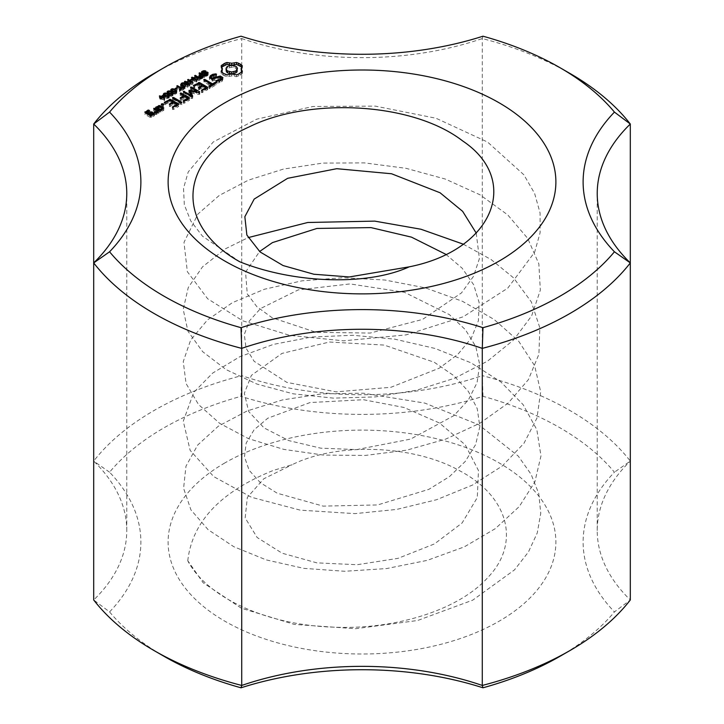 <?xml version="1.0" encoding="UTF-8"?>
<svg xmlns="http://www.w3.org/2000/svg" width="724" height="724" viewBox="0 0 724 724"><rect width="100%" height="100%" fill="white"/><g stroke="black" fill="none" stroke-linecap="round" stroke-linejoin="round"><path stroke-width="0.54" stroke-dasharray="3.62 2.71" d="M482.98 36.2L482.284 38.553L482.284 375.629A235.228 135.804 0 0 1 241.716 375.629L241.02 396.318A279.926 161.615 0 0 0 109.568 472.211A249.346 143.958 180 0 1 109.568 611.907L93.695 599.979A235.228 135.804 0 0 0 126.772 530.538A235.228 135.804 0 0 0 93.695 461.088A294.034 169.76 180 0 1 241.716 375.629L241.716 38.553A294.034 169.76 0 0 0 154.085 73.423M569.915 73.423A294.034 169.76 0 0 0 482.284 38.553A235.228 135.804 180 0 1 241.716 38.553L241.02 36.2M109.568 472.211L93.695 461.088L93.695 262.912M630.305 262.912L630.305 461.088A235.228 135.804 0 0 0 597.228 530.538A235.228 135.804 0 0 0 630.305 599.979L614.432 611.907A249.346 143.958 180 0 1 614.432 472.211A279.926 161.615 0 0 0 482.98 396.318A249.346 143.958 180 0 1 241.02 396.318M482.98 396.318L482.284 375.629A294.034 169.76 180 0 1 630.305 461.088L614.432 472.211M109.568 611.907A279.926 161.615 0 0 0 164.058 656.333M559.942 656.333A279.926 161.615 0 0 0 614.432 611.907M224.902 462.908A193.887 111.939 0 0 0 311.818 650.188A193.887 111.939 0 0 0 549.281 513.09A193.887 111.939 0 0 0 224.902 462.908M162.592 109.143L163.76 110.383L159.787 112.111L155.696 109.749L155.696 107.831L155.705 109.179L156.873 108.51M157.217 108.31L159.678 107.451L162.248 108.935M158.692 106.69L158.692 107.46M159.678 106.7L159.678 107.451M163.769 107.894L163.769 109.813M163.76 108.464L163.76 110.383M160.773 110.193L160.773 112.111M159.787 110.193L159.787 112.111M155.696 109.749L155.705 109.179M181.326 98.328L181.326 100.247L180.285 100.265L180.312 99.668L183.824 97.622L180.303 95.586L180.276 94.989L183.824 96.455M180.285 98.337L180.285 100.265M180.312 98.337L180.312 99.668M183.824 96.88L183.824 97.622M180.303 93.668L180.303 95.586M180.276 93.07L180.276 94.989M181.317 94.256L181.317 95.007M184.186 96.663L187.887 98.799M188.249 99.007L189.417 100.247L184.358 103.17L183.326 103.188L183.344 102.591L187.887 99.966L184.837 98.211L181.326 100.247M189.417 100.247L189.407 99.677M184.358 101.251L184.358 103.17M183.326 101.26L183.326 103.188M183.344 101.26L183.344 102.591M187.887 99.215L187.887 99.966M184.837 96.292L184.837 98.211M212.485 79.07L212.485 80.074L220.25 77.939L221.318 78.554M220.25 77.187L220.25 77.939M222.214 79.07L222.902 79.468L222.015 81.432L219.743 82.744L215.906 82.907L218.974 82.011L221.209 79.975M222.902 77.549L222.902 79.468M222.015 79.513L222.015 81.432M219.743 80.826L219.743 82.744M216.766 81.278L216.766 83.197M215.906 80.988L215.906 82.907M216.404 81.151L216.404 82.4M218.974 80.943L218.974 82.011M220.739 80.246L220.739 80.988M221.318 79.73L219.951 78.934L212.186 81.07L209.498 79.522L210.204 78.002M219.951 77.016L219.951 78.934M212.186 79.151L212.186 81.07M209.498 77.604L209.498 79.522M211.2 77.142L212.729 76.255L216.53 76.092L211.68 78.011L211.1 79.278L212.485 80.074M212.729 75.486L212.729 76.255M215.652 74.735L215.652 75.803M216.53 74.174L216.53 76.092M216.023 74.681L216.023 76.599M213.435 75.079L213.435 76.997M211.68 76.092L211.68 78.011M211.1 78.527L211.1 79.278M203.887 79.441L203.887 81.36L211.489 85.17M204.928 80.626L204.928 81.378M211.851 85.378L212.503 85.749L215.037 84.292L216.051 84.292L216.051 84.871L210.014 88.364L208.974 88.373L211.489 86.337L203.915 81.957L203.887 81.36M212.503 84.998L212.503 85.749M215.037 83.541L215.037 84.292M216.051 84.871L216.051 84.292M210.014 86.446L210.014 88.364M208.974 86.455L208.974 88.373M209.001 86.455L209.001 87.776M211.489 85.586L211.489 86.337M203.915 80.038L203.915 81.957M173.651 98.681L173.651 99.432L181.724 104.084L181.742 104.681L180.71 104.672L172.638 100.012L172.62 99.414L173.651 99.432M181.742 104.681L181.724 104.084M180.71 102.754L180.71 104.672M172.638 98.093L172.638 100.012M172.62 97.496L172.62 99.414M155.823 112.048L153.778 110.862L153.787 110.283L154.791 110.274L155.823 110.881M153.778 108.944L153.778 110.862M153.787 108.953L153.787 110.283M154.791 109.523L154.791 110.274M157.108 111.623L158.864 113.215L157.18 112.826L157.036 114.274L154.275 114.573L154.357 113.768L155.651 113.813L155.76 112.727M158.882 110.718L158.882 112.636M158.864 111.297L158.864 113.215M157.868 111.306L157.868 113.225M157.18 110.908L157.18 112.826M157.036 112.347L157.036 114.274M156.339 112.754L156.339 114.673M154.275 112.654L154.275 114.573M154.357 112.663L154.357 113.768M155.651 112.718L155.651 113.813M200.991 74.916L200.991 76.183L199.055 75.07L199.679 74.699L204.449 77.45L200.222 79.052L198.792 77.939L200.991 76.183M199.055 73.142L199.055 75.07M199.679 73.513L199.679 74.699M204.449 75.531L204.449 77.45M201.878 76.961L201.878 78.88M201.064 77.169L201.064 79.097M200.222 77.124L200.222 79.052M199.435 76.835L199.435 78.753M198.792 76.02L198.792 77.939M199.77 75.758L199.679 76.943M190.964 80.147L190.964 82.065L190.376 81.731L192.168 80.69L192.756 81.034L190.964 82.065M190.376 79.803L190.376 81.731M192.168 79.45L192.168 80.69M192.756 79.106L192.756 81.034M181.389 86.192L185.054 88.645L184.43 89.007L180.701 86.672L181.443 85.142L184.041 84.672L188.168 86.844L187.543 87.215L183.76 85.16L181.389 86.192L181.389 85.332M185.054 86.726L185.054 88.645M184.43 87.088L184.43 89.007M181.679 85.504L181.679 87.423M180.701 84.744L180.701 86.672L180.593 84.563M181.443 84.102L181.389 85.17M182.774 83.242L182.774 84.636M184.041 83.341L184.041 84.672M185.416 84.065L185.416 85.26M188.168 84.925L188.168 86.844M187.543 85.287L187.543 87.215M183.76 83.242L183.76 85.16M182.919 83.206L182.919 85.133M182.068 83.513L182.068 85.432M180.973 89.079L180.973 90.355L176.774 87.93L177.407 87.568L181.606 89.993L183.172 89.088L183.733 89.405L179.959 91.586L179.398 91.26L180.973 90.355M176.774 86.011L176.774 87.93M177.407 86.373L177.407 87.568M181.606 88.717L181.606 89.993M183.172 87.812L183.172 89.088M183.733 87.486L183.733 89.405M179.959 89.667L179.959 91.586M179.398 89.342L179.398 91.26M172.882 89.188L172.882 90.654L175.289 91.495L176.756 93.143L175.344 94.102L173.416 93.876L171 92.41L170.719 91.658L171.47 90.916M171.307 90.772L172.882 90.654M175.289 90.292L175.289 91.495L176.756 93.143L176.756 91.224M176.475 91.667L176.475 92.382M176.167 91.876L176.167 93.803M175.344 92.174L175.344 94.102M174.421 92.201L174.421 94.12M173.416 91.957L173.416 93.876M172.185 91.369L172.185 93.287M171 90.491L171 92.41L170.719 89.83M165.479 93.459L165.479 94.925L169.072 96.654L169.353 97.414L167.941 98.374L166.013 98.156L163.597 96.681L163.316 95.93L164.067 95.188L164.095 96.156L165.38 97.215L167.217 97.957L168.592 97.224L165.452 95.378L164.095 96.156L164.384 93.622M163.905 95.043L165.479 94.925M167.887 94.563L167.887 95.767L169.353 97.414L169.353 95.496M169.072 95.939L169.072 96.654M168.764 96.156L168.764 98.075M167.941 96.455L167.941 98.374M167.018 96.473L167.018 98.392M166.013 96.229L166.013 98.156M164.782 95.64L164.782 97.568M163.597 94.763L163.597 96.681L163.316 94.102M169.181 91.324L169.181 92.79L171.588 93.631L173.054 95.278L171.642 96.238L169.715 96.02L167.298 94.545L167.018 93.794L167.769 93.052L167.778 93.839M167.606 92.907L169.181 92.79M171.588 92.428L171.588 93.631L173.054 95.278L173.054 93.36M172.774 93.803L172.774 94.518M172.466 94.011L172.466 95.939M171.642 94.319L171.642 96.238M170.719 94.337L170.719 96.256M169.715 94.093L169.715 96.02M168.484 93.505L168.484 95.432M167.298 92.627L167.298 94.545L167.018 91.966M175.443 89.106L175.443 91.025L174.855 90.69L176.647 89.649L177.235 89.993L175.443 91.025M174.855 88.771L174.855 90.69M176.647 88.409L176.647 89.649M177.235 88.075L177.235 89.993M160.52 97.324L160.52 98.627L159.38 97.975L159.968 97.631L161.108 98.292L163.606 97.351M159.38 96.048L159.38 97.975M159.968 96.392L159.968 97.631M161.108 97.043L161.108 98.292M163.172 95.948L163.172 97.097M164.14 100.717L164.14 98.799L164.62 100.446L164.14 100.717L161.054 98.944L160.411 99.315L159.877 98.998L160.52 98.627M164.62 98.527L164.62 100.446M161.054 97.016L161.054 98.944M160.411 97.387L160.411 99.315M159.877 97.079L159.877 98.998M191.371 82.4L191.371 83.821L187.625 81.667L188.231 81.314L192.991 84.065L192.349 84.436L186.104 83.722L189.842 85.885L189.245 86.228L184.475 83.477L191.371 83.821M187.625 79.74L187.625 81.667M188.231 80.093L188.231 81.314M192.991 82.147L192.991 84.065M192.349 82.518L192.349 84.436M186.104 82.5L186.104 83.722M189.842 83.957L189.842 85.885M189.245 84.31L189.245 86.228M184.475 81.559L184.475 83.477M185.127 81.93L185.127 83.106M198.385 78.355L198.385 79.767L194.647 77.613L195.254 77.26L200.014 80.011L199.372 80.382L193.127 79.667L196.865 81.83L196.258 82.174L191.498 79.432L198.385 79.767M194.647 75.685L194.647 77.613M195.254 76.038L195.254 77.26M200.014 78.092L200.014 80.011M199.372 78.464L199.372 80.382M193.127 78.445L193.127 79.667M196.865 79.912L196.865 81.83M196.258 80.255L196.258 82.174M191.498 77.504L191.498 79.432M192.15 77.884L192.15 79.052M204.747 71.16L204.747 72.554L205.86 72.898L202.82 73.45L202.439 74.599L206.919 73.911L208.15 74.672L207.317 75.884L205.091 76.4L204.105 76.101L206.738 75.577L207.118 74.536L201.887 74.979L201.489 73.776L202.222 73.142L204.747 72.554M203.498 71.242L203.498 72.626M205.86 70.979L205.86 72.898M205.317 71.35L205.317 73.278M204.539 71.124L204.539 73.052M203.688 71.187L203.688 73.115M202.82 71.531L202.82 73.45M202.286 71.957L202.168 74.183M202.439 73.278L202.439 74.599M202.964 73.35L202.964 74.753M203.679 73.296L203.679 74.672M205.969 72.581L205.969 73.957M206.919 72.527L206.919 73.911M208.15 73.133L208.032 75.287L208.032 73.368M207.317 73.966L207.317 75.884M206.213 74.409L206.213 76.328M205.091 74.472L205.091 76.4M204.105 74.174L204.105 76.101M204.666 74.391L204.666 75.721M205.679 74.491L205.679 75.93M206.738 74.246L206.738 75.577M207.363 74.898L207.118 72.617M206.512 72.481L206.512 74.4M205.218 72.834L205.218 74.753M203.86 73.26L203.86 75.187M202.765 73.341L202.765 75.26M201.887 73.061L201.887 74.979M201.39 72.527L201.39 74.445L202.222 72.065M201.489 72.708L201.489 73.776M163.588 104.374L163.262 106.781L161.235 106.292L162.411 105.614L163.588 106.292M163.262 105.804L163.262 106.781M162.411 105.614L162.411 106.971M161.561 105.804L161.561 106.781M161.235 104.374L161.235 106.292M199.019 92.482L199.019 94.41L190.521 93.152M192.023 96.554L192.693 98.075L191.489 98.482L183.407 93.803L183.38 93.206L184.421 93.215L190.665 96.817L188.837 92.681L189.48 92.22M192.693 96.156L192.693 98.075M192.521 96.545L192.521 98.464M191.489 96.564L191.489 98.482M183.407 91.876L183.407 93.803M183.38 91.278L183.38 93.206M184.421 92.464L184.421 93.215M190.665 96.075L190.665 96.817M188.837 90.762L188.837 92.681M189.027 91.197L189.027 92.283M190.521 92.301L196.847 93.224L190.62 89.631L190.602 89.034L196.847 92.057M196.847 92.165L196.847 93.224M190.62 87.713L190.62 89.631M190.602 87.115L190.602 89.034M191.634 88.301L191.634 89.043M197.1 92.201L199.724 93.722L199.019 94.41M199.724 91.794L199.724 93.722M199.697 92.382L199.697 94.31M223.49 73.395L223.49 75.323L222.132 74.382L221.092 73.314L221.897 72.219M222.132 72.463L222.132 74.382M221.092 71.395L221.092 73.314M222.404 70.554L221.092 67.803L221.897 66.97M222.078 67.214L222.078 69.142M221.092 65.875L221.092 67.803M241.581 66.97L242.386 67.803L241.074 70.554M242.386 65.875L242.386 67.803M241.4 67.214L241.4 69.142M241.59 72.219L242.386 73.314L241.391 74.355L236.513 76.708L231.743 75.948L226.965 76.708L223.49 75.323M242.386 71.395L242.386 73.314M241.391 72.436L241.391 74.355M240.051 73.368L240.051 75.287M238.413 74.156L238.413 76.083M236.513 74.78L236.513 76.708M234.196 74.21L234.196 76.138M231.743 74.029L231.743 75.948M229.282 74.21L229.282 76.138M226.965 74.78L226.965 76.708M225.11 74.183L225.11 76.101M206.467 88.491L207.643 89.731L201.553 92.663L201.571 92.066L206.105 89.45L203.064 87.695L198.512 89.74L198.512 87.821L198.53 89.142L202.05 87.106L198.991 85.341L193.435 87.975L193.462 87.387L198.512 84.464L202.05 85.939M202.05 86.355L202.05 87.106M198.991 83.423L198.991 85.341M194.457 86.038L194.457 87.957M193.462 87.387L193.435 87.975M198.512 83.694L198.512 84.464M199.498 83.713L199.498 84.464M202.421 86.147L206.105 88.274M207.625 87.821L207.625 89.152M207.643 87.812L207.643 89.731M202.584 90.726L202.584 92.654M201.553 90.744L201.553 92.663M201.571 90.744L201.571 92.066M206.105 88.699L206.105 89.45M203.064 85.776L203.064 87.695M199.543 87.803L199.543 89.731M198.512 89.74L198.53 89.142M177.027 105.487L177.027 106.238L173.986 104.482L169.434 106.528L169.452 105.93L172.973 103.894L169.914 102.129L164.348 104.763L164.384 104.175L169.434 101.251L172.973 102.727M173.986 102.564L173.986 104.482M170.466 104.591L170.466 106.519M169.434 104.609L169.434 106.528M169.452 104.609L169.452 105.93M172.973 103.143L172.973 103.894M169.914 100.211L169.914 102.129M165.38 102.826L165.38 104.745M164.348 102.844L164.348 104.763M164.384 102.844L164.384 104.175M169.434 100.491L169.434 101.251M170.421 100.5L170.421 101.251M173.335 102.935L177.027 105.07M177.389 105.279L178.557 106.519L173.507 109.442L172.466 109.451L172.493 108.853L177.027 106.238M178.557 106.519L178.547 105.939M173.507 107.514L173.507 109.442M172.466 107.532L172.466 109.451M172.493 107.532L172.493 108.853M151.886 113.016L152.882 114.347M153.226 114.546L154.393 115.795L150.42 117.523L144.936 114.356L146.103 113.107M154.402 113.306L154.402 115.225M154.393 113.876L154.393 115.795M151.407 115.596L151.407 117.514M150.42 115.605L150.42 117.523M144.936 113.786L144.936 114.356M146.456 112.908L147.922 112.057L149.823 112.582L149.805 113.152L148.411 112.935L146.456 114.066L148.429 115.207L149.081 114.826M147.922 111.288L147.922 112.057M148.918 111.243L148.918 112.057M149.823 110.654L149.823 112.582M149.805 111.234L149.805 113.152M148.809 111.243L148.809 113.161M148.411 111.016L148.411 112.935M146.456 113.306L146.456 114.066M148.429 114.446L148.429 115.207M149.443 114.618L151.886 113.768M150.9 113.025L150.9 113.777M187.769 560.792C192.15 521.751 220.612 491.65 273.165 470.491L292.17 464.699C338.162 441.767 414.942 445.079 460.373 471.152C509.732 497.488 520.429 543.995 487.551 577.815C458.021 610.576 393.476 630.197 332.352 627.111C265.111 624.794 206.575 596.694 187.769 560.792M160.294 111.234L162.248 110.111L159.171 108.329L157.217 109.46L160.294 111.234L160.294 110.193M203.254 77.495L201.553 76.509L199.679 77.848L201.408 78.509L203.254 77.495L203.254 76.219M175.995 91.966L175.995 92.953L172.855 91.106L171.787 91.269L171.498 91.885L174.62 93.686L175.688 93.514L175.688 92.093M171.787 89.351L171.498 90.934M168.294 96.364L168.294 97.785L168.592 96.247M172.294 94.102L172.294 95.088L169.154 93.242L168.086 93.405L167.796 94.02L170.918 95.821L171.986 95.649L171.986 94.229M168.086 91.486L167.796 93.07M163.135 97.74L161.642 98.6L163.787 99.84L163.135 95.821M237.508 70.554L235.816 68.201L231.743 67.223L227.662 68.201L225.978 70.554M151.397 114.654L149.443 115.786L150.927 116.645L152.882 115.514L151.397 114.654L151.397 112.736M240.069 261.934L202.503 236.196L190.765 220.965L184.33 204.838L183.516 188.312L188.222 171.959L213.218 142.004L256.685 119.179L312.94 106.491L375.294 106.12L436.029 118.247L487.569 142.049L523.859 174.765L534.62 193.426L540.068 212.937L540.104 232.721L534.647 252.205L507.777 288.125L463.215 316.786L406.119 334.877L343.638 340.823L289.727 335.384L242.812 320.832L207.661 298.777L187.344 271.681L183.996 242.368L197.905 214.069L219.254 195.444L248.395 180.149L283.509 169.063L322.813 163.09L364.389 162.882L406.001 168.312L445.278 179.045L479.894 194.738L507.741 214.892L527.696 238.368L538.855 263.889L540.339 290.161L531.624 315.917L513.606 339.963L487.56 361.113L454.735 378.2L416.599 390.227L375.349 396.906L333.393 398.137L293.13 393.811L256.803 384.019L226.132 369.629L202.657 351.683L187.95 331.248L183.217 309.419L188.258 287.509L202.503 266.857L225.399 248.821L248.115 237.626M463.224 244.151L491.144 259.563L513.624 277.907L531.344 301.926L539.842 327.818L538.918 354.208L528.339 379.711L508.23 403.015L480.039 423.142L445.595 439.16L406.698 450.165L365.249 455.441L323.501 455.079L283.79 449.378L248.468 438.644L219.653 423.323L198.53 404.535L186.068 383.548L183.244 361.62L190.656 340.018L207.462 319.954L232.467 302.623L264.45 289.238L302.026 280.831L342.995 277.708L384.969 280.025L425.567 287.917L462.536 301.338L494.121 319.456L518.701 341.257L534.638 365.72L540.683 391.765L536.955 418.083L523.968 443.296L502.212 466.048L472.446 485.089L436.554 499.732L396.68 509.424L354.977 513.624L300.279 510.158L251.527 497.298L213.707 476.6L190.141 450.355L183.281 421.214L193.724 392.435L212.711 373.059L239.834 356.733L273.391 344.407L311.7 337.004L352.941 335.284L394.842 339.176L435.024 348.443L471.08 362.842L500.872 381.946L523.135 404.671L536.846 429.739L540.973 455.912L534.864 481.913L519.28 506.547L495.37 528.601L464.265 546.882L427.296 560.349L386.652 568.557L344.714 571.272L303.836 568.358L266.269 559.914L233.807 546.711L208.141 529.715L190.955 509.895L183.588 488.293L185.968 466.211L197.688 445.052L218.313 426.21L247.156 410.933L282.351 399.956L321.791 393.847L363.339 393.195L424.916 403.114L478.881 424.825L518.312 456.156L531.135 474.347L538.746 493.551L540.756 513.271L537.253 532.945L528.429 552.014L514.483 569.897L472.772 600.124L417.612 620.504L355.556 628.713L294.27 624.396L241.4 608.223L203.173 582.784L187.815 560.792M476.238 233.119L479.388 258.658L473.505 276.342L461.523 292.876L422.563 319.42L370.208 333.058L316.107 332.334L272.152 317.755L256.812 306.623L247.255 293.881L245.563 272.088L259.599 251.527M445.921 254.368L462.156 268.188L473.695 284.776L479.161 302.578L478.41 320.687L471.315 338.199L457.948 354.244L439.287 368.172L390.87 387.304L336.081 391.856L286.785 382.363L254.124 361.285L246.051 348.172L244.323 334.461L249.346 320.985L260.531 308.542L298.261 289.899L350.063 283.926L404.408 292.27L449.396 314.641L465.46 329.773L475.831 346.651L479.677 364.543L477.089 382.607L468.41 399.919L453.957 415.594L410.562 439.115L356.787 449.586L320.804 448.183L288.795 440.599L264.025 427.884L248.676 411.531L244.332 393.313L251.391 375.367L281.98 353.412L329.438 342.027L384.2 345.086L434.291 362.281L453.812 375.656L468.356 391.394L477.252 408.671L479.84 426.644L475.677 444.491L465.288 461.414L449.432 476.627L428.861 489.343L377.656 504.936L323.148 506.121L277.183 493.207L260.387 482.7L249.192 470.356L244.477 456.853L246.187 443.052L254.034 429.875L267.735 418.246L310.08 402.544L363.466 399.72L403.974 407.467L439.405 422.97L465.206 444.78L478.474 470.546L477.288 497.587L462.102 522.981L434.481 543.905L398.064 558.331L357.167 564.72L316.868 562.865L282.161 553.217L257.147 537.498L245.155 517.932L247.355 497.37L263.789 478.772L292.17 464.699M162.248 109.342L162.248 110.111M157.217 108.709L157.217 109.46M159.171 106.41L159.171 108.329M201.553 74.59L201.553 76.509M201.408 77.115L201.408 78.509M200.729 77.187L200.729 78.581M200.059 77.088L200.059 78.373M199.679 76.961L199.679 77.848M200.322 75.296L200.322 77.224M174.683 89.921L174.683 91.848M174.62 92.21L174.62 93.686M172.783 91.695L172.783 92.944M172.855 89.179L172.855 91.106M167.289 94.201L167.289 96.12M167.217 96.491L167.217 97.957M165.38 95.966L165.38 97.215M165.452 93.459L165.452 95.378M170.991 92.066L170.991 93.984M170.918 94.346L170.918 95.821M169.081 93.83L169.081 95.079M169.154 91.315L169.154 93.242M161.642 97.36L161.642 98.6M163.787 98.6L163.787 99.84M237.083 67.386L237.083 69.305M226.395 67.386L226.395 69.305M227.662 66.282L227.662 68.201M229.571 65.549L229.571 67.468M231.743 65.305L231.743 67.223M233.906 65.549L233.906 67.468M235.816 66.282L235.816 68.201M149.443 115.035L149.443 115.786M152.882 114.745L152.882 115.514M150.927 115.596L150.927 116.645M202.648 76.572L202.648 78.491M182.312 85.866L182.312 87.061M184.792 83.703L184.792 85.622M204.756 72.997L204.756 74.31M202.032 76.889L202.032 78.192M126.772 530.538L126.772 193.462M597.228 530.538L597.228 193.462M180.538 86.246L180.538 84.328M176.756 93.07L176.756 91.152M170.719 91.713L170.719 89.785M169.353 97.342L169.353 95.423M163.316 95.984L163.316 94.057M173.054 95.206L173.054 93.287M167.018 93.849L167.018 91.921M208.186 74.889L208.186 72.97M201.353 74.183L201.353 72.264M176.004 93.097L176.004 91.17M171.479 91.704L171.479 90.916M168.602 97.369L168.602 95.441M164.077 95.975L164.077 95.188M172.303 95.233L172.303 93.305"/><path stroke-width="1.09" d="M482.98 327.682A249.346 143.958 0 0 0 241.02 327.682A279.926 161.615 180 0 1 109.568 251.789A249.346 143.958 0 0 0 109.568 112.093A279.926 161.615 180 0 1 164.058 67.667A279.926 161.615 180 0 1 241.02 36.2A249.346 143.958 0 0 0 482.98 36.2A279.926 161.615 180 0 1 559.942 67.667A279.926 161.615 180 0 1 614.432 112.093A249.346 143.958 0 0 0 614.432 251.789A279.926 161.615 180 0 1 482.98 327.682L482.284 348.371L482.284 685.447A235.228 135.804 0 0 0 241.716 685.447A294.034 169.76 180 0 1 154.085 650.577A294.034 169.76 180 0 1 93.695 599.979L93.695 124.021A235.228 135.804 180 0 1 126.772 193.462A235.228 135.804 180 0 1 93.695 262.912A294.034 169.76 0 0 0 241.716 348.371A235.228 135.804 180 0 1 482.284 348.371A294.034 169.76 0 0 0 630.305 262.912L630.305 599.979A294.034 169.76 180 0 1 569.915 650.577A294.034 169.76 180 0 1 482.284 685.447L482.98 687.8A279.926 161.615 0 0 0 559.942 656.333L569.915 650.577M164.058 67.667L154.085 73.423A294.034 169.76 0 0 0 93.695 124.021L109.568 112.093M614.432 112.093L630.305 124.021L630.305 262.912A235.228 135.804 180 0 1 597.228 193.462A235.228 135.804 180 0 1 630.305 124.021A294.034 169.76 0 0 0 569.915 73.423L559.942 67.667M155.705 107.261L159.678 105.532L163.769 107.894L160.773 110.193L159.787 110.193L155.696 107.831L155.705 107.261L155.705 107.84M181.326 98.328L180.285 98.337L180.312 97.74L183.824 95.704L180.303 93.668L180.276 93.07L181.317 93.088L189.407 97.758L189.417 98.328L184.358 101.251L183.326 101.26L183.344 100.663L187.887 98.048L184.837 96.292L181.326 98.328M212.485 78.156L220.25 76.011L222.902 77.549L222.015 79.513L219.743 80.826L216.766 81.278L215.906 80.988L216.404 80.482L220.739 79.07L221.318 77.812L219.951 77.016L212.186 79.151L209.498 77.604L210.385 75.694L212.729 74.337L215.652 73.884L216.53 74.174L216.023 74.681L211.68 76.092L211.1 77.35L212.485 78.156L212.485 79.07M203.887 79.441L204.928 79.45L212.503 83.83L215.037 82.373L216.051 82.373L216.051 82.952L210.014 86.446L208.974 86.455L211.489 84.418L203.915 80.038L203.887 79.441M173.651 97.505L181.724 102.165L181.742 102.763L180.71 102.754L172.638 98.093L172.62 97.496L173.651 97.505L173.651 98.681M155.823 110.129L153.778 108.944L153.787 108.365L154.791 108.356L158.882 110.718L158.864 111.297L157.18 110.908L157.036 112.347L156.339 112.754L154.275 112.654L154.357 111.84L155.651 111.885L155.823 110.129L155.76 112.727M200.991 74.264L199.055 73.142L199.679 72.78L204.449 75.531L200.222 77.124L198.792 76.02L200.991 74.264L200.991 74.916M190.964 80.147L190.376 79.803L192.168 78.771L192.756 79.106L190.964 80.147M181.389 84.265L185.054 86.726L184.43 87.088L180.701 84.744L181.443 83.215L184.041 82.753L188.168 84.925L187.543 85.287L182.919 83.206L181.389 84.265L181.389 85.332M180.973 88.437L176.774 86.011L177.407 85.649L181.606 88.075L183.172 87.161L183.733 87.486L179.959 89.667L179.398 89.342L180.973 88.437L180.973 89.079M171.307 89.07L172.882 88.735L175.289 89.577L176.756 91.224L175.344 92.174L173.416 91.957L171 90.491L171.307 89.07L171.307 90.772M176.475 91.667L176.475 90.464L176.756 91.224M171 90.491L170.719 89.83M163.905 93.342L165.479 93.007L167.887 93.849L169.353 95.496L167.941 96.455L166.013 96.229L163.597 94.763L163.905 93.342L163.905 95.043M169.072 95.939L169.072 94.735L169.353 95.496M163.597 94.763L163.316 94.102M167.606 91.206L169.181 90.871L171.588 91.713L173.054 93.36L171.642 94.319L169.715 94.093L167.298 92.627L167.606 91.206L167.606 92.907M172.774 93.803L172.774 92.6L173.054 93.36M167.298 92.627L167.018 91.966M175.443 89.106L174.855 88.771L176.647 87.731L177.235 88.075L175.443 89.106M160.52 96.708L159.38 96.048L161.108 96.373L163.172 95.179L164.62 98.527L161.054 97.016L160.411 97.387L159.877 97.079L160.52 96.708L160.52 97.324M191.371 81.903L187.625 79.74L188.231 79.396L192.991 82.147L186.104 81.803L189.842 83.957L189.245 84.31L184.475 81.559L191.371 81.903L191.371 82.4M198.385 77.848L194.647 75.685L195.254 75.341L200.014 78.092L193.127 77.749L196.865 79.912L196.258 80.255L191.498 77.504L198.385 77.848L198.385 78.355M203.498 70.708L205.86 70.979L202.82 71.531L202.439 72.681L206.919 71.993L208.15 72.744L206.213 74.409L204.105 74.174L207.363 73.061L206.512 72.481L201.887 73.061L201.489 71.857L203.498 70.708L203.498 71.242M207.363 72.979L207.363 73.939L207.118 72.617M163.588 104.374L162.411 105.052L161.235 104.374L162.411 103.695L163.588 104.374M199.019 92.482L190.521 91.233L192.693 96.156L191.489 96.564L183.407 91.876L183.38 91.278L190.665 94.898L189.027 90.364L196.847 91.305L190.62 87.713L190.602 87.115L191.634 87.124L199.724 91.794L199.019 92.491M223.49 73.395L221.092 71.395L222.404 68.635L221.092 65.875L225.11 63.088L226.965 62.49L231.743 63.241L236.513 62.49L239.988 63.875L242.386 65.875L241.074 68.635L242.386 71.395L238.413 74.156L236.513 74.78L231.743 74.029L226.965 74.78L223.49 73.395M198.53 87.224L202.05 85.188L198.991 83.423L194.457 86.038L193.435 86.056L193.462 85.459L199.498 82.545L207.625 87.233L207.643 87.812L201.553 90.744L201.571 90.147L206.105 87.523L203.064 85.776L199.543 87.803L198.512 87.821L198.53 87.224L198.53 87.821M177.027 104.31L173.986 102.564L169.434 104.609L169.452 104.012L172.973 101.975L169.914 100.211L164.348 102.844L164.384 102.247L170.421 99.333L178.547 104.021L178.557 104.6L172.466 107.532L172.493 106.935L177.027 104.31L177.027 105.487M151.886 111.849L154.393 113.876L151.407 115.596L144.936 112.437L147.922 110.139L148.918 110.139L149.805 111.234L148.411 111.016L146.456 112.139L148.429 113.279L151.886 111.849L151.886 113.016M224.902 102.79A193.887 111.939 180 0 1 549.281 152.963A193.887 111.939 180 0 1 311.818 290.062A193.887 111.939 180 0 1 224.902 102.79M154.085 650.577L164.058 656.333A279.926 161.615 0 0 0 241.02 687.8A249.346 143.958 180 0 1 482.98 687.8M241.02 687.8L241.716 685.447L241.716 348.371L241.02 327.682M109.568 251.789L93.695 262.912M614.432 251.789L630.305 262.912M158.692 105.541L158.692 106.69M159.678 105.532L159.678 106.7M180.312 97.74L180.312 98.337M183.824 95.704L183.824 96.88M181.317 93.088L181.317 94.256M189.407 97.758L189.407 98.337M183.344 100.663L183.344 101.26M187.887 98.048L187.887 99.215M220.25 76.011L220.25 77.187M221.318 78.554L222.214 79.07M216.404 80.482L216.404 81.151M218.974 80.083L218.974 80.943M220.739 79.07L220.739 80.246M221.209 79.975L221.318 77.812M210.204 78.002L211.2 77.142M210.385 75.694L210.385 77.613M212.729 74.337L212.729 75.486M215.652 73.884L215.652 74.735M211.1 77.35L211.1 78.527M204.928 79.45L204.928 80.626M212.503 83.83L212.503 84.998M215.037 82.373L215.037 83.541M216.051 82.373L216.051 82.952M209.001 85.857L209.001 86.455M211.489 84.418L211.489 85.586M181.724 102.165L181.724 102.763M153.787 108.365L153.787 108.953M154.791 108.356L154.791 109.523M155.823 110.881L157.108 111.623M154.357 111.84L154.357 112.663M155.651 111.885L155.651 112.718M199.679 72.78L199.679 73.513M199.77 74.97L199.77 75.758M192.168 78.771L192.168 79.45M181.443 83.215L181.443 84.102M182.774 82.717L182.774 83.242M184.041 82.753L184.041 83.341M185.416 83.341L185.416 84.065M177.407 85.649L177.407 86.373M181.606 88.075L181.606 88.717M183.172 87.161L183.172 87.812M172.882 88.735L172.882 89.188M175.289 89.577L175.289 90.292M175.289 91.495L176.475 92.382M165.479 93.007L165.479 93.459M164.384 93.622L164.095 94.238L167.217 96.039L168.592 95.296L165.452 93.459L164.384 93.622L164.077 95.179M167.887 93.849L167.887 94.563M167.887 95.767L169.072 96.654M169.181 90.871L169.181 91.324M171.588 91.713L171.588 92.428M171.588 93.631L172.774 94.518M176.647 87.731L176.647 88.409M159.968 95.713L159.968 96.392M161.108 96.373L161.108 97.043M163.172 95.179L163.172 95.948M163.606 97.351L164.122 98.79M163.705 95.487L163.705 97.405M188.231 79.396L188.231 80.093M186.104 81.803L186.104 82.5M185.127 81.188L185.127 81.93M195.254 75.341L195.254 76.038M193.127 77.749L193.127 78.445M192.15 77.133L192.15 77.884M204.747 70.635L204.747 71.16M202.439 72.681L202.439 73.278M202.964 72.834L202.964 73.35M203.679 72.744L203.679 73.296M205.969 72.029L205.969 72.581M206.919 71.993L206.919 72.527M207.679 72.237L207.679 73.721M204.666 73.803L204.666 74.391M205.679 74.002L205.679 74.491M206.738 73.658L206.738 74.246M202.222 71.224L202.222 72.065M201.489 73.776L202.222 73.142M161.561 103.876L161.561 104.862M162.411 103.695L162.411 105.052M163.262 103.876L163.262 104.862M190.521 91.233L190.521 93.152L192.023 96.554M184.421 91.296L184.421 92.464M190.665 94.898L190.665 96.075M189.027 90.364L189.027 91.197M189.48 92.22L190.521 92.301M189.733 90.265L189.733 92.183M196.847 91.305L196.847 92.165M191.634 87.124L191.634 88.301M221.897 72.219L222.404 68.635M222.078 70.056L222.078 71.975M221.897 66.97L226.965 64.409L231.743 65.169L236.513 64.409L241.581 66.97M222.132 64.807L222.132 66.726M223.49 63.875L223.49 65.794M225.11 63.088L225.11 65.015M226.965 62.49L226.965 64.409M229.282 63.051L229.282 64.979M231.743 63.241L231.743 65.169M234.196 63.051L234.196 64.979M236.513 62.49L236.513 64.409M238.368 63.088L238.368 65.015M239.988 63.875L239.988 65.794M241.345 64.807L241.345 66.726M241.074 68.635L241.59 72.219M241.4 70.056L241.4 71.975M202.05 85.188L202.05 86.355M193.462 85.459L193.462 86.056M198.512 82.545L198.512 83.694M199.498 82.545L199.498 83.713M207.625 87.233L207.625 87.821M201.571 90.147L201.571 90.744M206.105 87.523L206.105 88.699M169.452 104.012L169.452 104.609M172.973 101.975L172.973 103.143M164.384 102.247L164.384 102.844M169.434 99.333L169.434 100.491M170.421 99.333L170.421 100.5M178.547 104.021L178.547 104.609M172.493 106.935L172.493 107.532M144.936 111.867L144.936 112.437M147.922 110.139L147.922 111.288M148.918 110.139L148.918 111.243M146.456 112.139L146.456 113.306M148.429 113.279L148.429 114.446M150.9 111.858L150.9 113.025M240.087 261.907C294.125 283.537 367.394 285.989 409.178 266.848C494.139 250.052 520.981 179.86 462.654 140.936C412.146 101.858 308.668 97.233 249.101 126.944C176.937 159.19 174.828 225.915 240.069 261.934M225.978 68.635L226.395 71.812L227.662 72.907L231.743 73.884L235.816 72.907L237.083 71.812L237.083 67.386L235.816 66.282L231.743 65.305L227.662 66.282L226.395 67.386L226.395 69.884L227.662 70.988L231.743 71.966L235.816 70.988L237.508 68.635M248.115 237.626L307.709 222.494L374.733 221.119L420.952 229.237L463.224 244.151M409.178 266.848L349.33 276.948L313.872 274.242L283.084 265.554L260.079 251.943L246.866 235.038L244.848 216.711L254.178 199.091L287.636 178.312L336.769 168.692L391.539 173.76L440.074 192.774L462.636 211.336L476.238 233.119M259.599 251.527L272.432 242.612L316.922 228.449L370.969 227.598L411.467 237.137L445.921 254.368M162.248 108.184L159.171 106.41L157.217 107.541L160.294 109.315L162.248 108.184L162.248 109.342M160.294 109.315L160.294 110.193M157.217 107.541L157.217 108.709M199.679 75.93L201.408 76.59L203.254 75.567L201.553 74.59L199.679 75.93L199.679 76.961M203.254 75.567L203.254 76.219M201.408 76.59L201.408 77.115M200.729 76.654L200.729 77.187M200.059 76.445L200.059 77.088M175.995 91.278L175.995 91.966M171.787 89.351L171.498 89.966L174.62 91.767L175.995 91.025L172.855 89.179L171.787 89.351L171.498 90.934M175.995 91.025L175.688 92.093M172.783 91.025L172.783 91.695M168.592 95.296L168.294 96.364M167.217 96.039L167.217 96.491M165.38 95.296L165.38 95.966M168.086 91.486L167.796 92.102L170.918 93.903L172.294 93.161L169.154 91.315L168.086 91.486L167.796 93.07M172.294 93.161L171.986 94.229M169.081 93.161L169.081 93.83M161.642 96.681L163.787 97.921L163.135 95.821L161.642 96.681L161.642 97.36M163.787 97.921L163.787 98.6M237.083 69.884L237.083 71.812M235.816 70.988L235.816 72.907M233.906 71.721L233.906 73.64M231.743 71.966L231.743 73.884M229.571 71.721L229.571 73.64M227.662 70.988L227.662 72.907M226.395 69.884L226.395 71.812M149.443 113.867L150.927 114.727L152.882 113.596L151.397 112.736L149.443 113.867L149.443 115.035M152.882 113.596L152.882 114.745M150.927 114.727L150.927 115.596M182.312 85.142L182.312 85.866M204.756 72.391L204.756 72.997M202.032 76.273L202.032 76.889M176.004 91.966L176.004 91.17M171.479 91.704L171.479 89.785M164.077 95.975L164.077 94.057M167.778 93.839L167.778 91.921"/></g></svg>
